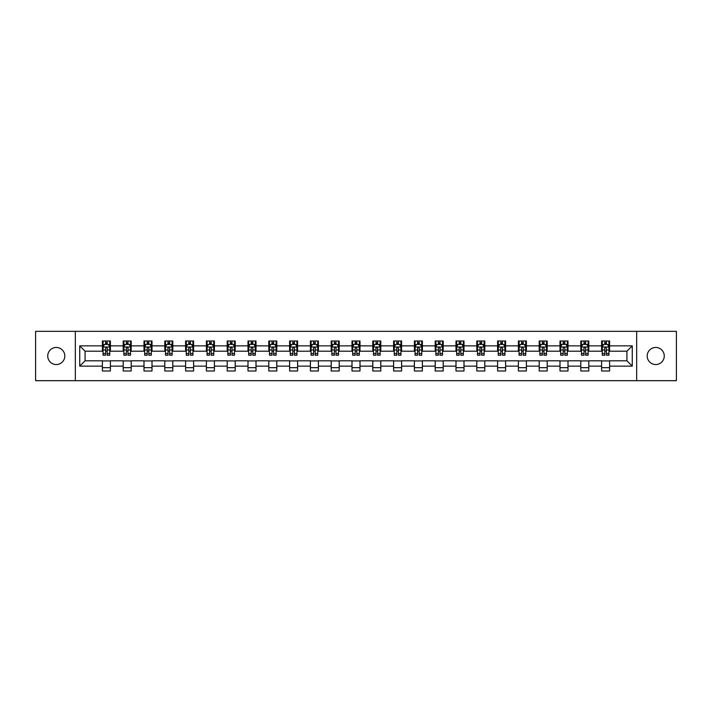 <?xml version="1.0" encoding="UTF-8"?>
<svg xmlns="http://www.w3.org/2000/svg" width="712" height="712" viewBox="0 0 712 712"><rect width="100%" height="100%" fill="white"/><g stroke="black" fill="none" stroke-linecap="round" stroke-linejoin="round"><path stroke-width="1.07" d="M655.734 347.465A8.535 8.535 0 0 0 647.199 356A8.535 8.535 0 0 0 655.734 364.535A8.535 8.535 0 0 0 664.269 356A8.535 8.535 0 0 0 655.734 347.465M56.266 347.465A8.535 8.535 0 0 0 47.731 356A8.535 8.535 0 0 0 56.266 364.535A8.535 8.535 0 0 0 64.801 356A8.535 8.535 0 0 0 56.266 347.465M636.67 380.671L676.4 380.671L676.4 331.329L636.67 331.329L636.67 380.671L75.33 380.671L75.33 331.329L35.6 331.329L35.6 380.671L75.33 380.671M636.67 331.329L75.33 331.329M609.597 345.863L609.597 341.003L601.604 341.003L601.604 345.863L588.797 345.863L588.797 341.003L580.796 341.003L580.796 345.863L567.998 345.863L567.998 341.003L559.997 341.003L559.997 345.863L547.199 345.863L547.199 341.003L539.198 341.003L539.198 345.863L526.399 345.863L526.399 341.003L518.398 341.003L518.398 345.863L505.6 345.863L505.6 341.003L497.599 341.003L497.599 345.863L484.801 345.863L484.801 341.003L476.8 341.003L476.8 345.863L464.002 345.863L464.002 341.003L456 341.003L456 345.863L443.202 345.863L443.202 341.003L435.201 341.003L435.201 345.863L422.403 345.863L422.403 341.003L414.402 341.003L414.402 345.863L401.604 345.863L401.604 341.003L393.603 341.003L393.603 345.863L380.804 345.863L380.804 341.003L372.803 341.003L372.803 345.863L359.996 345.863L359.996 341.003L352.004 341.003L352.004 345.863L339.197 345.863L339.197 341.003L331.196 341.003L331.196 345.863L318.397 345.863L318.397 341.003L310.396 341.003L310.396 345.863L297.598 345.863L297.598 341.003L289.597 341.003L289.597 345.863L276.799 345.863L276.799 341.003L268.798 341.003L268.798 345.863L256 345.863L256 341.003L247.998 341.003L247.998 345.863L235.2 345.863L235.2 341.003L227.199 341.003L227.199 345.863L214.401 345.863L214.401 341.003L206.4 341.003L206.4 345.863L193.602 345.863L193.602 341.003L185.601 341.003L185.601 345.863L172.802 345.863L172.802 341.003L164.801 341.003L164.801 345.863L152.003 345.863L152.003 341.003L144.002 341.003L144.002 345.863L131.204 345.863L131.204 341.003L123.203 341.003L123.203 345.863L110.396 345.863L110.396 341.003L102.403 341.003L102.403 345.863L79.735 345.863L79.735 366.137L85.066 360.797L102.403 360.797L102.403 370.997L110.396 370.997L110.396 360.797L123.203 360.797L123.203 370.997L131.204 370.997L131.204 360.797L144.002 360.797L144.002 370.997L152.003 370.997L152.003 360.797L164.801 360.797L164.801 370.997L172.802 370.997L172.802 360.797L185.601 360.797L185.601 370.997L193.602 370.997L193.602 360.797L206.4 360.797L206.4 370.997L214.401 370.997L214.401 360.797L227.199 360.797L227.199 370.997L235.2 370.997L235.2 360.797L247.998 360.797L247.998 370.997L256 370.997L256 360.797L268.798 360.797L268.798 370.997L276.799 370.997L276.799 360.797L289.597 360.797L289.597 370.997L297.598 370.997L297.598 360.797L310.396 360.797L310.396 370.997L318.397 370.997L318.397 360.797L331.196 360.797L331.196 370.997L339.197 370.997L339.197 360.797L352.004 360.797L352.004 370.997L359.996 370.997L359.996 360.797L372.803 360.797L372.803 370.997L380.804 370.997L380.804 360.797L393.603 360.797L393.603 370.997L401.604 370.997L401.604 360.797L414.402 360.797L414.402 370.997L422.403 370.997L422.403 360.797L435.201 360.797L435.201 370.997L443.202 370.997L443.202 360.797L456 360.797L456 370.997L464.002 370.997L464.002 360.797L476.8 360.797L476.8 370.997L484.801 370.997L484.801 360.797L497.599 360.797L497.599 370.997L505.6 370.997L505.6 360.797L518.398 360.797L518.398 370.997L526.399 370.997L526.399 360.797L539.198 360.797L539.198 370.997L547.199 370.997L547.199 360.797L559.997 360.797L559.997 370.997L567.998 370.997L567.998 360.797L580.796 360.797L580.796 370.997L588.797 370.997L588.797 360.797L601.604 360.797L601.604 370.997L609.597 370.997L609.597 360.797L626.934 360.797L626.934 351.203L609.597 351.203L609.597 345.863L632.265 345.863L632.265 366.137L609.597 366.137M601.604 366.137L588.797 366.137M580.796 366.137L567.998 366.137M559.997 366.137L547.199 366.137M539.198 366.137L526.399 366.137M518.398 366.137L505.6 366.137M497.599 366.137L484.801 366.137M476.8 366.137L464.002 366.137M456 366.137L443.202 366.137M435.201 366.137L422.403 366.137M414.402 366.137L401.604 366.137M393.603 366.137L380.804 366.137M372.803 366.137L359.996 366.137M352.004 366.137L339.197 366.137M331.196 366.137L318.397 366.137M310.396 366.137L297.598 366.137M289.597 366.137L276.799 366.137M268.798 366.137L256 366.137M247.998 366.137L235.2 366.137M227.199 366.137L214.401 366.137M206.4 366.137L193.602 366.137M185.601 366.137L172.802 366.137M164.801 366.137L152.003 366.137M144.002 366.137L131.204 366.137M123.203 366.137L110.396 366.137M102.403 366.137L79.735 366.137M601.604 345.863L601.604 351.203L588.797 351.203L588.797 345.863M580.796 345.863L580.796 351.203L567.998 351.203L567.998 345.863M559.997 345.863L559.997 351.203L547.199 351.203L547.199 345.863M539.198 345.863L539.198 351.203L526.399 351.203L526.399 345.863M518.398 345.863L518.398 351.203L505.6 351.203L505.6 345.863M497.599 345.863L497.599 351.203L484.801 351.203L484.801 345.863M476.8 345.863L476.8 351.203L464.002 351.203L464.002 345.863M456 345.863L456 351.203L443.202 351.203L443.202 345.863M435.201 345.863L435.201 351.203L422.403 351.203L422.403 345.863M414.402 345.863L414.402 351.203L401.604 351.203L401.604 345.863M393.603 345.863L393.603 351.203L380.804 351.203L380.804 345.863M372.803 345.863L372.803 351.203L359.996 351.203L359.996 345.863M352.004 345.863L352.004 351.203L339.197 351.203L339.197 345.863M331.196 345.863L331.196 351.203L318.397 351.203L318.397 345.863M310.396 345.863L310.396 351.203L297.598 351.203L297.598 345.863M289.597 345.863L289.597 351.203L276.799 351.203L276.799 345.863M268.798 345.863L268.798 351.203L256 351.203L256 345.863M247.998 345.863L247.998 351.203L235.2 351.203L235.2 345.863M227.199 345.863L227.199 351.203L214.401 351.203L214.401 345.863M206.4 345.863L206.4 351.203L193.602 351.203L193.602 345.863M185.601 345.863L185.601 351.203L172.802 351.203L172.802 345.863M164.801 345.863L164.801 351.203L152.003 351.203L152.003 345.863M144.002 345.863L144.002 351.203L131.204 351.203L131.204 345.863M123.203 345.863L123.203 351.203L110.396 351.203L110.396 345.863M102.403 345.863L102.403 351.203L85.066 351.203L79.735 345.863M85.066 351.203L85.066 360.797M632.265 366.137L626.934 360.797M626.934 351.203L632.265 345.863M102.403 344.332L103.071 344.332M105.599 344.332L107.201 344.332M109.737 344.332L110.396 344.332M102.403 351.069L103.071 351.069M105.599 351.069L107.201 351.069M109.737 351.069L110.396 351.069M102.403 360.931L110.396 360.931M102.403 367.668L110.396 367.668M123.203 360.931L131.204 360.931M123.203 367.668L131.204 367.668M123.203 344.332L123.87 344.332M126.398 344.332L128 344.332M130.536 344.332L131.204 344.332M123.203 351.069L123.87 351.069M126.398 351.069L128 351.069M130.536 351.069L131.204 351.069M144.002 360.931L152.003 360.931M144.002 367.668L152.003 367.668M144.002 344.332L144.669 344.332M147.197 344.332L148.799 344.332M151.336 344.332L152.003 344.332M144.002 351.069L144.669 351.069M147.197 351.069L148.799 351.069M151.336 351.069L152.003 351.069M164.801 360.931L172.802 360.931M164.801 367.668L172.802 367.668M164.801 344.332L165.469 344.332M167.996 344.332L169.598 344.332M172.135 344.332L172.802 344.332M164.801 351.069L165.469 351.069M167.996 351.069L169.598 351.069M172.135 351.069L172.802 351.069M185.601 360.931L193.602 360.931M185.601 367.668L193.602 367.668M185.601 344.332L186.268 344.332M188.796 344.332L190.398 344.332M192.934 344.332L193.602 344.332M185.601 351.069L186.268 351.069M188.796 351.069L190.398 351.069M192.934 351.069L193.602 351.069M206.4 360.931L214.401 360.931M206.4 367.668L214.401 367.668M206.4 344.332L207.067 344.332M209.604 344.332L211.197 344.332M213.734 344.332L214.401 344.332M206.4 351.069L207.067 351.069M209.604 351.069L211.197 351.069M213.734 351.069L214.401 351.069M227.199 360.931L235.2 360.931M227.199 367.668L235.2 367.668M227.199 344.332L227.867 344.332M230.403 344.332L231.996 344.332M234.533 344.332L235.2 344.332M227.199 351.069L227.867 351.069M230.403 351.069L231.996 351.069M234.533 351.069L235.2 351.069M247.998 360.931L256 360.931M247.998 367.668L256 367.668M247.998 344.332L248.666 344.332M251.203 344.332L252.796 344.332M255.332 344.332L256 344.332M247.998 351.069L248.666 351.069M251.203 351.069L252.796 351.069M255.332 351.069L256 351.069M268.798 360.931L276.799 360.931M268.798 367.668L276.799 367.668M268.798 344.332L269.465 344.332M272.002 344.332L273.604 344.332M276.131 344.332L276.799 344.332M268.798 351.069L269.465 351.069M272.002 351.069L273.604 351.069M276.131 351.069L276.799 351.069M289.597 360.931L297.598 360.931M289.597 367.668L297.598 367.668M289.597 344.332L290.265 344.332M292.801 344.332L294.403 344.332M296.931 344.332L297.598 344.332M289.597 351.069L290.265 351.069M292.801 351.069L294.403 351.069M296.931 351.069L297.598 351.069M310.396 360.931L318.397 360.931M310.396 367.668L318.397 367.668M310.396 344.332L311.064 344.332M313.6 344.332L315.202 344.332M317.73 344.332L318.397 344.332M310.396 351.069L311.064 351.069M313.6 351.069L315.202 351.069M317.73 351.069L318.397 351.069M331.196 360.931L339.197 360.931M331.196 367.668L339.197 367.668M331.196 344.332L331.863 344.332M334.4 344.332L336.002 344.332M338.529 344.332L339.197 344.332M331.196 351.069L331.863 351.069M334.4 351.069L336.002 351.069M338.529 351.069L339.197 351.069M352.004 360.931L359.996 360.931M352.004 367.668L359.996 367.668M352.004 344.332L352.663 344.332M355.199 344.332L356.801 344.332M359.337 344.332L359.996 344.332M352.004 351.069L352.663 351.069M355.199 351.069L356.801 351.069M359.337 351.069L359.996 351.069M372.803 360.931L380.804 360.931M372.803 367.668L380.804 367.668M372.803 344.332L373.471 344.332M375.998 344.332L377.6 344.332M380.137 344.332L380.804 344.332M372.803 351.069L373.471 351.069M375.998 351.069L377.6 351.069M380.137 351.069L380.804 351.069M393.603 360.931L401.604 360.931M393.603 367.668L401.604 367.668M393.603 344.332L394.27 344.332M396.798 344.332L398.4 344.332M400.936 344.332L401.604 344.332M393.603 351.069L394.27 351.069M396.798 351.069L398.4 351.069M400.936 351.069L401.604 351.069M414.402 360.931L422.403 360.931M414.402 367.668L422.403 367.668M414.402 344.332L415.069 344.332M417.597 344.332L419.199 344.332M421.735 344.332L422.403 344.332M414.402 351.069L415.069 351.069M417.597 351.069L419.199 351.069M421.735 351.069L422.403 351.069M435.201 360.931L443.202 360.931M435.201 367.668L443.202 367.668M435.201 344.332L435.869 344.332M438.396 344.332L439.998 344.332M442.535 344.332L443.202 344.332M435.201 351.069L435.869 351.069M438.396 351.069L439.998 351.069M442.535 351.069L443.202 351.069M456 360.931L464.002 360.931M456 367.668L464.002 367.668M456 344.332L456.668 344.332M459.204 344.332L460.798 344.332M463.334 344.332L464.002 344.332M456 351.069L456.668 351.069M459.204 351.069L460.798 351.069M463.334 351.069L464.002 351.069M476.8 360.931L484.801 360.931M476.8 367.668L484.801 367.668M476.8 344.332L477.467 344.332M480.004 344.332L481.597 344.332M484.133 344.332L484.801 344.332M476.8 351.069L477.467 351.069M480.004 351.069L481.597 351.069M484.133 351.069L484.801 351.069M497.599 360.931L505.6 360.931M497.599 367.668L505.6 367.668M497.599 344.332L498.267 344.332M500.803 344.332L502.396 344.332M504.933 344.332L505.6 344.332M497.599 351.069L498.267 351.069M500.803 351.069L502.396 351.069M504.933 351.069L505.6 351.069M518.398 360.931L526.399 360.931M518.398 367.668L526.399 367.668M518.398 344.332L519.066 344.332M521.602 344.332L523.204 344.332M525.732 344.332L526.399 344.332M518.398 351.069L519.066 351.069M521.602 351.069L523.204 351.069M525.732 351.069L526.399 351.069M539.198 360.931L547.199 360.931M539.198 367.668L547.199 367.668M539.198 344.332L539.865 344.332M542.402 344.332L544.004 344.332M546.531 344.332L547.199 344.332M539.198 351.069L539.865 351.069M542.402 351.069L544.004 351.069M546.531 351.069L547.199 351.069M559.997 360.931L567.998 360.931M559.997 367.668L567.998 367.668M559.997 344.332L560.664 344.332M563.201 344.332L564.803 344.332M567.331 344.332L567.998 344.332M559.997 351.069L560.664 351.069M563.201 351.069L564.803 351.069M567.331 351.069L567.998 351.069M580.796 360.931L588.797 360.931M580.796 367.668L588.797 367.668M580.796 344.332L581.464 344.332M584 344.332L585.602 344.332M588.13 344.332L588.797 344.332M580.796 351.069L581.464 351.069M584 351.069L585.602 351.069M588.13 351.069L588.797 351.069M601.604 360.931L609.597 360.931M601.604 367.668L609.597 367.668M601.604 344.332L602.263 344.332M604.799 344.332L606.402 344.332M608.929 344.332L609.597 344.332M601.604 351.069L602.263 351.069M604.799 351.069L606.402 351.069M608.929 351.069L609.597 351.069M107.201 342.73L105.599 342.73M109.737 353.526L107.201 353.526L107.201 355.199L109.737 355.199L109.737 347.064L108.402 344.403L104.397 344.403L103.071 347.064L103.071 355.199L105.599 355.199L105.599 353.526L103.071 353.526M103.071 347.064L103.071 341.003M109.737 347.064L109.737 341.003M105.599 344.403L105.599 341.003M107.201 341.003L107.201 344.403M107.201 353.526L107.201 348.07C106.666 347.038 106.133 347.038 105.599 348.07L105.599 353.526M128 342.73L126.398 342.73M130.536 353.526L128 353.526L128 355.199L130.536 355.199L130.536 347.064L129.201 344.403L125.196 344.403L123.87 347.064L123.87 355.199L126.398 355.199L126.398 353.526L123.87 353.526M123.87 347.064L123.87 341.003M130.536 347.064L130.536 341.003M126.398 344.403L126.398 341.003M128 341.003L128 344.403M128 353.526L128 348.07C127.466 347.038 126.932 347.038 126.398 348.07L126.398 353.526M148.799 342.73L147.197 342.73M151.336 353.526L148.799 353.526L148.799 355.199L151.336 355.199L151.336 347.064L150.001 344.403L145.996 344.403L144.669 347.064L144.669 355.199L147.197 355.199L147.197 353.526L144.669 353.526M144.669 347.064L144.669 341.003M151.336 347.064L151.336 341.003M147.197 344.403L147.197 341.003M148.799 341.003L148.799 344.403M148.799 353.526L148.799 348.07C148.265 347.038 147.731 347.038 147.197 348.07L147.197 353.526M169.598 342.73L167.996 342.73M172.135 353.526L169.598 353.526L169.598 355.199L172.135 355.199L172.135 347.064L170.8 344.403L166.804 344.403L165.469 347.064L165.469 355.199L167.996 355.199L167.996 353.526L165.469 353.526M165.469 347.064L165.469 341.003M172.135 347.064L172.135 341.003M167.996 344.403L167.996 341.003M169.598 341.003L169.598 344.403M169.598 353.526L169.598 348.07C169.064 347.038 168.53 347.038 167.996 348.07L167.996 353.526M190.398 342.73L188.796 342.73M192.934 353.526L190.398 353.526L190.398 355.199L192.934 355.199L192.934 347.064L191.599 344.403L187.603 344.403L186.268 347.064L186.268 355.199L188.796 355.199L188.796 353.526L186.268 353.526M186.268 347.064L186.268 341.003M192.934 347.064L192.934 341.003M188.796 344.403L188.796 341.003M190.398 341.003L190.398 344.403M190.398 353.526L190.398 348.07C189.864 347.038 189.33 347.038 188.796 348.07L188.796 353.526M211.197 342.73L209.604 342.73M213.734 353.526L211.197 353.526L211.197 355.199L213.734 355.199L213.734 347.064L212.399 344.403L208.402 344.403L207.067 347.064L207.067 355.199L209.604 355.199L209.604 353.526L207.067 353.526M207.067 347.064L207.067 341.003M213.734 347.064L213.734 341.003M209.604 344.403L209.604 341.003M211.197 341.003L211.197 344.403M211.197 353.526L211.197 348.07C210.663 347.038 210.138 347.038 209.604 348.07L209.604 353.526M231.996 342.73L230.403 342.73M234.533 353.526L231.996 353.526L231.996 355.199L234.533 355.199L234.533 347.064L233.198 344.403L229.202 344.403L227.867 347.064L227.867 355.199L230.403 355.199L230.403 353.526L227.867 353.526M227.867 347.064L227.867 341.003M234.533 347.064L234.533 341.003M230.403 344.403L230.403 341.003M231.996 341.003L231.996 344.403M231.996 353.526L231.996 348.07C231.471 347.038 230.937 347.038 230.403 348.07L230.403 353.526M252.796 342.73L251.203 342.73M255.332 353.526L252.796 353.526L252.796 355.199L255.332 355.199L255.332 347.064L253.997 344.403L250.001 344.403L248.666 347.064L248.666 355.199L251.203 355.199L251.203 353.526L248.666 353.526M248.666 347.064L248.666 341.003M255.332 347.064L255.332 341.003M251.203 344.403L251.203 341.003M252.796 341.003L252.796 344.403M252.796 353.526L252.796 348.07C252.27 347.038 251.737 347.038 251.203 348.07L251.203 353.526M273.604 342.73L272.002 342.73M276.131 353.526L273.604 353.526L273.604 355.199L276.131 355.199L276.131 347.064L274.796 344.403L270.8 344.403L269.465 347.064L269.465 355.199L272.002 355.199L272.002 353.526L269.465 353.526M269.465 347.064L269.465 341.003M276.131 347.064L276.131 341.003M272.002 344.403L272.002 341.003M273.604 341.003L273.604 344.403M273.604 353.526L273.604 348.07C273.07 347.038 272.536 347.038 272.002 348.07L272.002 353.526M294.403 342.73L292.801 342.73M296.931 353.526L294.403 353.526L294.403 355.199L296.931 355.199L296.931 347.064L295.596 344.403L291.6 344.403L290.265 347.064L290.265 355.199L292.801 355.199L292.801 353.526L290.265 353.526M290.265 347.064L290.265 341.003M296.931 347.064L296.931 341.003M292.801 344.403L292.801 341.003M294.403 341.003L294.403 344.403M294.403 353.526L294.403 348.07C293.869 347.038 293.335 347.038 292.801 348.07L292.801 353.526M315.202 342.73L313.6 342.73M317.73 353.526L315.202 353.526L315.202 355.199L317.73 355.199L317.73 347.064L316.404 344.403L312.399 344.403L311.064 347.064L311.064 355.199L313.6 355.199L313.6 353.526L311.064 353.526M311.064 347.064L311.064 341.003M317.73 347.064L317.73 341.003M313.6 344.403L313.6 341.003M315.202 341.003L315.202 344.403M315.202 353.526L315.202 348.07C314.668 347.038 314.134 347.038 313.6 348.07L313.6 353.526M336.002 342.73L334.4 342.73M338.529 353.526L336.002 353.526L336.002 355.199L338.529 355.199L338.529 347.064L337.203 344.403L333.198 344.403L331.863 347.064L331.863 355.199L334.4 355.199L334.4 353.526L331.863 353.526M331.863 347.064L331.863 341.003M338.529 347.064L338.529 341.003M334.4 344.403L334.4 341.003M336.002 341.003L336.002 344.403M336.002 353.526L336.002 348.07C335.468 347.038 334.934 347.038 334.4 348.07L334.4 353.526M356.801 342.73L355.199 342.73M359.337 353.526L356.801 353.526L356.801 355.199L359.337 355.199L359.337 347.064L358.002 344.403L353.998 344.403L352.663 347.064L352.663 355.199L355.199 355.199L355.199 353.526L352.663 353.526M352.663 347.064L352.663 341.003M359.337 347.064L359.337 341.003M355.199 344.403L355.199 341.003M356.801 341.003L356.801 344.403M356.801 353.526L356.801 348.07C356.267 347.038 355.733 347.038 355.199 348.07L355.199 353.526M377.6 342.73L375.998 342.73M380.137 353.526L377.6 353.526L377.6 355.199L380.137 355.199L380.137 347.064L378.802 344.403L374.797 344.403L373.471 347.064L373.471 355.199L375.998 355.199L375.998 353.526L373.471 353.526M373.471 347.064L373.471 341.003M380.137 347.064L380.137 341.003M375.998 344.403L375.998 341.003M377.6 341.003L377.6 344.403M377.6 353.526L377.6 348.07C377.066 347.038 376.532 347.038 375.998 348.07L375.998 353.526M398.4 342.73L396.798 342.73M400.936 353.526L398.4 353.526L398.4 355.199L400.936 355.199L400.936 347.064L399.601 344.403L395.596 344.403L394.27 347.064L394.27 355.199L396.798 355.199L396.798 353.526L394.27 353.526M394.27 347.064L394.27 341.003M400.936 347.064L400.936 341.003M396.798 344.403L396.798 341.003M398.4 341.003L398.4 344.403M398.4 353.526L398.4 348.07C397.866 347.038 397.332 347.038 396.798 348.07L396.798 353.526M419.199 342.73L417.597 342.73M421.735 353.526L419.199 353.526L419.199 355.199L421.735 355.199L421.735 347.064L420.4 344.403L416.404 344.403L415.069 347.064L415.069 355.199L417.597 355.199L417.597 353.526L415.069 353.526M415.069 347.064L415.069 341.003M421.735 347.064L421.735 341.003M417.597 344.403L417.597 341.003M419.199 341.003L419.199 344.403M419.199 353.526L419.199 348.07C418.665 347.038 418.131 347.038 417.597 348.07L417.597 353.526M439.998 342.73L438.396 342.73M442.535 353.526L439.998 353.526L439.998 355.199L442.535 355.199L442.535 347.064L441.2 344.403L437.204 344.403L435.869 347.064L435.869 355.199L438.396 355.199L438.396 353.526L435.869 353.526M435.869 347.064L435.869 341.003M442.535 347.064L442.535 341.003M438.396 344.403L438.396 341.003M439.998 341.003L439.998 344.403M439.998 353.526L439.998 348.07C439.464 347.038 438.93 347.038 438.396 348.07L438.396 353.526M460.798 342.73L459.204 342.73M463.334 353.526L460.798 353.526L460.798 355.199L463.334 355.199L463.334 347.064L461.999 344.403L458.003 344.403L456.668 347.064L456.668 355.199L459.204 355.199L459.204 353.526L456.668 353.526M456.668 347.064L456.668 341.003M463.334 347.064L463.334 341.003M459.204 344.403L459.204 341.003M460.798 341.003L460.798 344.403M460.798 353.526L460.798 348.07C460.263 347.038 459.738 347.038 459.204 348.07L459.204 353.526M481.597 342.73L480.004 342.73M484.133 353.526L481.597 353.526L481.597 355.199L484.133 355.199L484.133 347.064L482.798 344.403L478.802 344.403L477.467 347.064L477.467 355.199L480.004 355.199L480.004 353.526L477.467 353.526M477.467 347.064L477.467 341.003M484.133 347.064L484.133 341.003M480.004 344.403L480.004 341.003M481.597 341.003L481.597 344.403M481.597 353.526L481.597 348.07C481.072 347.038 480.538 347.038 480.004 348.07L480.004 353.526M502.396 342.73L500.803 342.73M504.933 353.526L502.396 353.526L502.396 355.199L504.933 355.199L504.933 347.064L503.598 344.403L499.602 344.403L498.267 347.064L498.267 355.199L500.803 355.199L500.803 353.526L498.267 353.526M498.267 347.064L498.267 341.003M504.933 347.064L504.933 341.003M500.803 344.403L500.803 341.003M502.396 341.003L502.396 344.403M502.396 353.526L502.396 348.07C501.871 347.038 501.337 347.038 500.803 348.07L500.803 353.526M523.204 342.73L521.602 342.73M525.732 353.526L523.204 353.526L523.204 355.199L525.732 355.199L525.732 347.064L524.397 344.403L520.401 344.403L519.066 347.064L519.066 355.199L521.602 355.199L521.602 353.526L519.066 353.526M519.066 347.064L519.066 341.003M525.732 347.064L525.732 341.003M521.602 344.403L521.602 341.003M523.204 341.003L523.204 344.403M523.204 353.526L523.204 348.07C522.67 347.038 522.136 347.038 521.602 348.07L521.602 353.526M544.004 342.73L542.402 342.73M546.531 353.526L544.004 353.526L544.004 355.199L546.531 355.199L546.531 347.064L545.196 344.403L541.2 344.403L539.865 347.064L539.865 355.199L542.402 355.199L542.402 353.526L539.865 353.526M539.865 347.064L539.865 341.003M546.531 347.064L546.531 341.003M542.402 344.403L542.402 341.003M544.004 341.003L544.004 344.403M544.004 353.526L544.004 348.07C543.47 347.038 542.936 347.038 542.402 348.07L542.402 353.526M564.803 342.73L563.201 342.73M567.331 353.526L564.803 353.526L564.803 355.199L567.331 355.199L567.331 347.064L566.004 344.403L561.999 344.403L560.664 347.064L560.664 355.199L563.201 355.199L563.201 353.526L560.664 353.526M560.664 347.064L560.664 341.003M567.331 347.064L567.331 341.003M563.201 344.403L563.201 341.003M564.803 341.003L564.803 344.403M564.803 353.526L564.803 348.07C564.269 347.038 563.735 347.038 563.201 348.07L563.201 353.526M585.602 342.73L584 342.73M588.13 353.526L585.602 353.526L585.602 355.199L588.13 355.199L588.13 347.064L586.804 344.403L582.799 344.403L581.464 347.064L581.464 355.199L584 355.199L584 353.526L581.464 353.526M581.464 347.064L581.464 341.003M588.13 347.064L588.13 341.003M584 344.403L584 341.003M585.602 341.003L585.602 344.403M585.602 353.526L585.602 348.07C585.068 347.038 584.534 347.038 584 348.07L584 353.526M606.402 342.73L604.799 342.73M608.929 353.526L606.402 353.526L606.402 355.199L608.929 355.199L608.929 347.064L607.603 344.403L603.598 344.403L602.263 347.064L602.263 355.199L604.799 355.199L604.799 353.526L602.263 353.526M602.263 347.064L602.263 341.003M608.929 347.064L608.929 341.003M604.799 344.403L604.799 341.003M606.402 341.003L606.402 344.403M606.402 353.526L606.402 348.07C605.868 347.038 605.333 347.038 604.799 348.07L604.799 353.526M109.701 347.002L103.098 347.002M103.071 344.563L104.317 344.563M108.482 344.563L109.737 344.563M105.599 349.957L103.071 349.957M109.737 349.957L107.201 349.957M107.201 343.584L105.599 343.584M130.501 347.002L123.897 347.002M123.87 344.563L125.116 344.563M129.281 344.563L130.536 344.563M126.398 349.957L123.87 349.957M130.536 349.957L128 349.957M128 343.584L126.398 343.584M151.3 347.002L144.696 347.002M144.669 344.563L145.924 344.563M150.081 344.563L151.336 344.563M147.197 349.957L144.669 349.957M151.336 349.957L148.799 349.957M148.799 343.584L147.197 343.584M172.099 347.002L165.504 347.002M165.469 344.563L166.724 344.563M170.88 344.563L172.135 344.563M167.996 349.957L165.469 349.957M172.135 349.957L169.598 349.957M169.598 343.584L167.996 343.584M192.899 347.002L186.304 347.002M186.268 344.563L187.523 344.563M191.679 344.563L192.934 344.563M188.796 349.957L186.268 349.957M192.934 349.957L190.398 349.957M190.398 343.584L188.796 343.584M213.698 347.002L207.103 347.002M207.067 344.563L208.322 344.563M212.479 344.563L213.734 344.563M209.604 349.957L207.067 349.957M213.734 349.957L211.197 349.957M211.197 343.584L209.604 343.584M234.497 347.002L227.902 347.002M227.867 344.563L229.122 344.563M233.278 344.563L234.533 344.563M230.403 349.957L227.867 349.957M234.533 349.957L231.996 349.957M231.996 343.584L230.403 343.584M255.297 347.002L248.702 347.002M248.666 344.563L249.921 344.563M254.077 344.563L255.332 344.563M251.203 349.957L248.666 349.957M255.332 349.957L252.796 349.957M252.796 343.584L251.203 343.584M276.096 347.002L269.501 347.002M269.465 344.563L270.72 344.563M274.877 344.563L276.131 344.563M272.002 349.957L269.465 349.957M276.131 349.957L273.604 349.957M273.604 343.584L272.002 343.584M296.904 347.002L290.3 347.002M290.265 344.563L291.519 344.563M295.676 344.563L296.931 344.563M292.801 349.957L290.265 349.957M296.931 349.957L294.403 349.957M294.403 343.584L292.801 343.584M317.703 347.002L311.1 347.002M311.064 344.563L312.319 344.563M316.484 344.563L317.73 344.563M313.6 349.957L311.064 349.957M317.73 349.957L315.202 349.957M315.202 343.584L313.6 343.584M338.503 347.002L331.899 347.002M331.863 344.563L333.118 344.563M337.283 344.563L338.529 344.563M334.4 349.957L331.863 349.957M338.529 349.957L336.002 349.957M336.002 343.584L334.4 343.584M359.302 347.002L352.698 347.002M352.663 344.563L353.917 344.563M358.083 344.563L359.337 344.563M355.199 349.957L352.663 349.957M359.337 349.957L356.801 349.957M356.801 343.584L355.199 343.584M380.101 347.002L373.497 347.002M373.471 344.563L374.717 344.563M378.882 344.563L380.137 344.563M375.998 349.957L373.471 349.957M380.137 349.957L377.6 349.957M377.6 343.584L375.998 343.584M400.901 347.002L394.297 347.002M394.27 344.563L395.516 344.563M399.681 344.563L400.936 344.563M396.798 349.957L394.27 349.957M400.936 349.957L398.4 349.957M398.4 343.584L396.798 343.584M421.7 347.002L415.096 347.002M415.069 344.563L416.324 344.563M420.481 344.563L421.735 344.563M417.597 349.957L415.069 349.957M421.735 349.957L419.199 349.957M419.199 343.584L417.597 343.584M442.499 347.002L435.904 347.002M435.869 344.563L437.123 344.563M441.28 344.563L442.535 344.563M438.396 349.957L435.869 349.957M442.535 349.957L439.998 349.957M439.998 343.584L438.396 343.584M463.298 347.002L456.703 347.002M456.668 344.563L457.923 344.563M462.079 344.563L463.334 344.563M459.204 349.957L456.668 349.957M463.334 349.957L460.798 349.957M460.798 343.584L459.204 343.584M484.098 347.002L477.503 347.002M477.467 344.563L478.722 344.563M482.878 344.563L484.133 344.563M480.004 349.957L477.467 349.957M484.133 349.957L481.597 349.957M481.597 343.584L480.004 343.584M504.897 347.002L498.302 347.002M498.267 344.563L499.521 344.563M503.678 344.563L504.933 344.563M500.803 349.957L498.267 349.957M504.933 349.957L502.396 349.957M502.396 343.584L500.803 343.584M525.696 347.002L519.101 347.002M519.066 344.563L520.321 344.563M524.477 344.563L525.732 344.563M521.602 349.957L519.066 349.957M525.732 349.957L523.204 349.957M523.204 343.584L521.602 343.584M546.496 347.002L539.901 347.002M539.865 344.563L541.12 344.563M545.276 344.563L546.531 344.563M542.402 349.957L539.865 349.957M546.531 349.957L544.004 349.957M544.004 343.584L542.402 343.584M567.304 347.002L560.7 347.002M560.664 344.563L561.919 344.563M566.076 344.563L567.331 344.563M563.201 349.957L560.664 349.957M567.331 349.957L564.803 349.957M564.803 343.584L563.201 343.584M588.103 347.002L581.499 347.002M581.464 344.563L582.719 344.563M586.884 344.563L588.13 344.563M584 349.957L581.464 349.957M588.13 349.957L585.602 349.957M585.602 343.584L584 343.584M608.902 347.002L602.299 347.002M602.263 344.563L603.518 344.563M607.683 344.563L608.929 344.563M604.799 349.957L602.263 349.957M608.929 349.957L606.402 349.957M606.402 343.584L604.799 343.584"/></g></svg>
